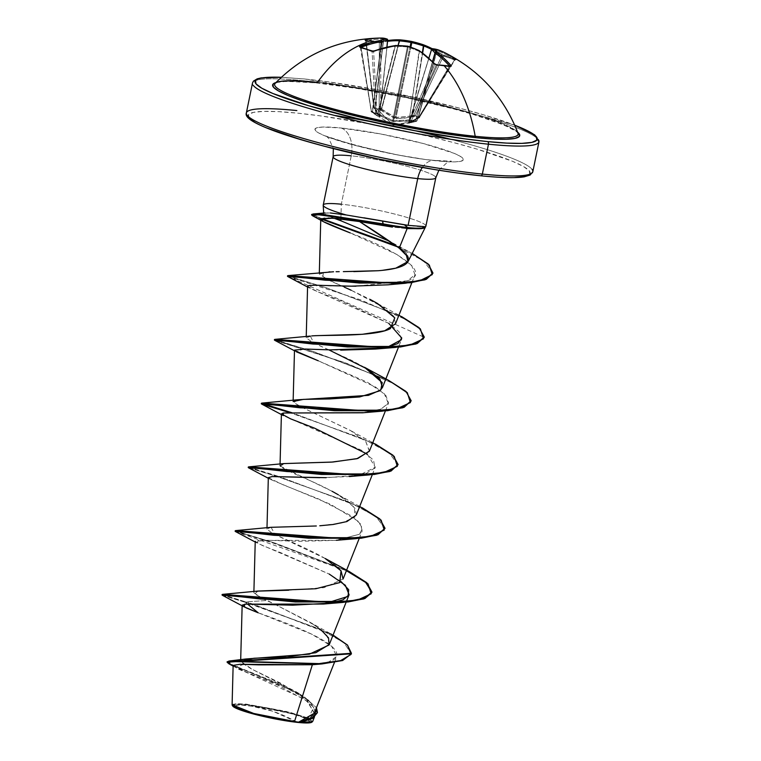 <?xml version="1.0" encoding="UTF-8"?>
<svg xmlns="http://www.w3.org/2000/svg" width="761" height="761" viewBox="0 0 761 761"><rect width="100%" height="100%" fill="white"/><g stroke="black" fill="none" stroke-linecap="round" stroke-linejoin="round"><path stroke-width="0.57" stroke-dasharray="3.81 2.85" d="M380.196 38.05L373.86 38.411L365.328 40.381A146.217 106.616 -104.5 0 1 371.939 40.79A146.217 106.616 -104.5 0 1 378.569 41.731A146.217 106.616 75.5 0 0 371.939 40.79A1.094 0.723 95.8 0 1 372.728 41.684A145.113 105.817 -104.5 0 1 379.32 42.606A1.094 0.713 -79.8 0 0 378.569 41.731L387.682 40.552A146.217 97.684 -77.6 0 0 381.642 41.684A1.094 0.78 77.1 0 0 380.842 42.578L380.69 108.186L381.432 108.966L398.041 45.546L381.432 108.966L395.168 117.498L410.065 46.897L395.168 117.498L409.979 116.224M412.31 115.843L412.728 115.605A1.094 0.666 -109.6 0 0 413.48 116.766L412.7 116.966L412.31 115.843L412.7 116.966L396.177 118.735L395.986 117.67L396.177 118.735L394.502 118.383L395.168 117.498L394.502 118.383L380.814 110.193L381.68 109.346L380.814 110.193L380.224 109.717A1.094 0.742 136.5 0 0 381.432 108.966A1.094 0.742 -43.5 0 1 380.224 109.717L379.482 108.928A1.094 0.742 136.5 0 0 380.69 108.186L379.482 108.928L379.168 108.195A1.094 0.732 -88.3 0 0 379.482 108.928L374.383 108.414A1.094 0.713 99.8 0 1 374.136 107.682L374.031 107.51A1.094 0.704 134.4 0 0 374.383 108.414L375.192 109.204A1.094 0.704 -45.6 0 1 374.831 108.29L383.706 39.258A144.828 45.65 94.1 0 1 387.672 40.105L379.482 115.91L374.831 108.29A1.094 0.704 134.4 0 0 375.192 109.204L374.383 108.414L376.942 108.766L393.104 125.213L413.461 121.265L393.104 125.213L376.942 108.766L379.482 108.928L395.311 118.649L404.462 118.155L414.583 116.376L418.911 117.86L408.276 123.092L416.048 121.456L416.562 120.999L410.95 120.932L411.492 120.485L410.122 119.867L410.95 120.932L409.313 121.218L393.009 121.541L384.657 118.145L375.468 112.837L375.858 113.484L371.53 112.01A1.094 0.694 122.1 0 1 371.454 111.962L371.33 110.897L371.53 112.01L380.034 117.099L375.563 109.66A1.094 0.932 -28.3 0 1 375.002 108.671L383.706 39.258L375.002 108.671L373.775 107.634L366.06 41.075A145.113 94.06 89.3 0 1 383.506 39.172L374.831 108.29L374.031 107.51L366.06 41.075L374.136 107.682L380.69 108.186L379.168 108.195L379.32 42.606A145.113 105.817 75.5 0 0 372.728 41.684A145.113 105.817 75.5 0 0 366.174 41.275L374.136 107.682L379.168 108.195L379.32 42.606L380.842 42.578A145.113 96.951 102.4 0 1 387.596 41.341A145.113 96.951 -77.6 0 0 380.842 42.578L380.69 108.186L381.68 109.346L398.384 45.555L381.68 109.346L395.168 117.498L395.986 117.67L410.854 47.182L395.986 117.67L412.31 115.843L422.317 52.794L412.31 115.843L422.65 53.042L412.728 115.605L413.822 115.215L441.989 55.553A1.094 0.694 -55.5 0 0 441.741 54.431A146.217 109.527 101.5 0 0 432.219 48.723L444.519 55.724A146.217 95.629 125.8 0 1 450.265 57.417A146.217 95.629 125.8 0 1 455.763 59.577A146.217 95.629 -54.2 0 0 450.265 57.417A1.094 0.818 108.9 0 0 449.076 57.884A145.113 94.906 125.8 0 1 454.536 60.024A1.094 0.818 -66 0 1 455.763 59.577L444.348 52.49M375.002 108.671A1.094 0.932 151.7 0 0 375.563 109.66L379.815 117.08L371.53 112.01L392.172 121.303L410.95 120.932L416.048 121.456A1.094 0.704 -87.7 0 0 416.543 120.989L411.511 120.485L436.167 65.246A145.113 93.137 -41.6 0 1 449.313 66.578L416.543 120.989L449.561 66.102A145.113 96.951 -77.6 0 0 449.494 66.026A145.113 96.951 102.4 0 1 449.561 66.102L416.543 120.989L411.511 120.485A1.094 0.485 24.1 0 0 411.511 120.485L436.167 65.246L434.778 64.609L410.122 119.867L409.18 120.057L419.397 51.463A145.113 94.06 89.3 0 1 434.778 64.609L410.122 119.867A1.094 0.485 24.1 0 0 411.492 120.485A1.094 0.485 -155.9 0 1 411.492 120.485A1.094 0.713 98.8 0 1 410.95 120.932A1.094 0.828 -101.4 0 1 410.122 119.867L393.551 120.723L408.229 47.144A144.828 127.591 78.1 0 1 419.073 51.367L409.18 120.057L393.551 120.723L380.215 114.825M378.179 113.75L377.884 113.418A1.094 0.751 122.8 0 1 376.762 114.064A1.094 0.751 -57.2 0 0 377.884 113.418L395.273 46.316A144.828 133.936 -47.8 0 1 407.411 46.973L392.733 120.552L378.179 113.75L377.418 114.454L378.179 113.75L395.273 46.316L378.179 113.75L376.99 112.837A1.094 0.751 122.8 0 1 375.858 113.484A1.094 0.751 -57.2 0 0 376.99 112.837L375.487 112.847A1.094 0.809 105.5 0 0 375.858 113.484A1.094 0.837 -75.2 0 1 375.468 112.837L376.99 112.837L373.622 51.634A145.113 105.817 -63.9 0 1 394.911 46.269L377.884 113.418L376.99 112.837L373.622 51.634L372.11 51.653L375.468 112.837L371.178 111.372A1.094 0.818 112.3 0 0 371.53 112.01A1.094 0.79 -67.3 0 1 371.197 111.372L361.075 47.334A145.113 108.709 -78.5 0 1 361.152 47.306A145.113 108.709 101.5 0 0 361.075 47.334L371.33 110.897L360.952 47.829A145.113 82.236 68.5 0 1 372.11 51.653L375.468 112.837L370.959 111.163M365.984 42.664A146.217 96.599 95.8 0 1 371.939 40.79A146.217 96.599 -84.2 0 0 317.556 82.302A124.271 14.183 11.6 0 0 275.244 83.291M516.405 131.158A124.271 14.183 11.6 0 0 437.984 104.114A124.271 14.183 11.6 0 0 317.556 82.302A124.271 14.183 11.6 0 1 445.661 106.036A124.271 14.183 11.6 0 1 518.079 133.451M316.167 82.901A126.136 14.392 -168.4 0 1 517.604 132.157L504.172 125.032L472.962 114.34L452.586 108.652L406.212 97.693L358.307 88.647L316.167 82.901L286.203 81.332L275.948 82.549A126.136 14.392 -168.4 0 1 316.167 82.901M302.992 80.676A146.217 16.685 11.6 0 0 253.27 85.394A146.217 16.685 -168.4 0 1 302.992 80.676A146.217 16.685 -168.4 0 1 448.914 107.396A146.217 16.685 -168.4 0 1 538.189 139.482A146.217 16.685 11.6 0 0 448.914 107.396A146.217 16.685 11.6 0 0 302.992 80.676M296.343 721.847L272.819 711.231L248.305 705.399C232.742 704.229 231.325 706.018 244.043 710.755C254.298 714.579 282.997 720.743 296.343 721.847A37.869 4.319 11.6 0 0 290.036 713.333A37.869 4.319 11.6 0 0 255.791 706.332A37.869 4.319 11.6 0 0 248.305 705.399A292.433 193.189 95.8 0 1 272.819 711.231A292.433 193.189 95.8 0 1 296.343 721.847L269.308 717.414L255.382 714.122L244.043 710.755L237.004 707.825L235.339 705.78L239.306 704.924L260.956 707.121L289.266 713.133L300.605 716.501L307.644 719.43L309.308 721.476L305.342 722.322L296.343 721.847M232.095 704.838L232.419 704.353M232.657 704.21L246.336 704.144L246.574 704.81A40.599 4.633 11.6 0 0 232.685 705.989M416.058 228.823L425.047 226.692C421.508 226.959 415.867 226.502 408.124 225.342M529.808 174.298L529.342 170.911L523.492 166.516L512.476 161.265L476.833 149.061L453.575 142.573L427.844 136.152L372.966 124.509L320.552 115.9L297.808 113.17A144.019 16.438 11.6 0 0 248.086 116.328M425.884 226.15A52.404 5.983 11.6 0 0 396.709 214.583A52.404 5.983 11.6 0 0 341.318 204.214L351.249 155.834A23.391 15.458 -84.2 0 0 341.08 127.991A75.796 8.647 11.6 0 0 332.547 138.702A75.796 8.647 11.6 0 0 437.233 160.913A75.796 8.647 11.6 0 0 445.765 150.202A75.796 8.647 11.6 0 0 341.08 127.991A23.391 15.458 95.8 0 1 351.249 155.834A52.404 5.983 -168.4 0 1 403.549 165.413A52.404 5.983 -168.4 0 1 435.539 176.913A52.404 5.983 -168.4 0 0 403.549 165.413A52.404 5.983 -168.4 0 0 351.249 155.834L341.318 204.214A52.404 5.983 -168.4 0 1 397.527 214.792A52.404 5.983 -168.4 0 1 425.808 226.35M422.326 167.487A23.391 15.458 95.8 0 1 434.74 160.39A23.391 15.458 -84.2 0 0 422.326 167.487M406.517 228.595L381.584 225.304M409.047 258.711L406.802 253.461L399.944 247.458M424.942 227.178C420.757 228.795 414.821 229.28 407.125 228.633L392.381 227.073M340.89 218.921L341.318 204.214A52.404 5.983 11.6 0 0 323.701 206.145M346.322 214.983L363.787 217.779M532.063 169.361A146.217 16.685 11.6 0 0 450.731 139.301A146.217 16.685 -168.4 0 1 532.063 169.361M314.207 713.342L306.607 699.15L280.476 683.064L252.519 669.49L240.657 661.28M285.327 656.857L288.952 656.61M329.342 644.434L326.935 635.502L314.569 625.076L275.891 604.833L310.754 622.669L330.645 633.789L252.795 604.034L333.052 635.093M257.989 591.059L254.564 593.989L275.872 604.824L264.324 599.411M262.849 598.717L253.87 592.771L257.351 591.135M288.704 590.222L324.024 587.644L343.078 579.026M341.042 570.769C331.225 557.347 285.308 539.91 271.639 532.833L266.949 529.038L270.821 527.354L316.329 525.984M356.281 515.007L355.377 508.814L347.349 500.728C328.857 487.535 302.44 477.632 292.937 473.028C283.549 468.567 279.401 466.303 280.486 466.236L332.1 491.292M280.067 464.067L280.038 465.285L284.005 463.582M369.37 451.254L365.813 441.665L350.345 430.422L298.207 405.556L293.118 401.532L293.156 400.315M328.838 349.851L312.352 342.345L306.207 337.789L311.649 335.924L310.336 336.067L313.874 343.097L351.182 360.153L364.433 367.259M312.647 335.839L314.987 335.696M395.539 323.767L393.865 316.405L384.286 307.805L351.182 290.236L328.333 280.01L319.297 274.036L328.961 271.905M330.084 271.858L333.584 271.763M336.086 271.715L339.206 271.677M343.344 271.629L354.636 271.61M378.398 270.716L382.127 270.383M359.563 221.575L337.894 218.597M328.162 218.017L324.586 218.169M388.072 284.814L407.392 280.771C434.56 272.409 390.298 247.915 350.222 232.914L396.833 254.459L411.73 265.513L414.973 274.835L407.392 280.771L355.939 286.203M344.4 286.088L335.934 285.898M335.62 285.889L331.33 285.727M328.001 285.603L322.902 285.423M322.388 285.404L313.009 285.27M307.587 286.383L317.461 291.644L340.995 300.795L388.814 323.387L399.097 331.825L401.447 339.72L398.479 347.168M387.225 347.301L384.086 347.92M294.497 350.127L294.716 350.612M362.55 412.804L380.995 409.104L388.529 402.997L385.77 395.273L375.392 386.921L318.241 360.771L367.382 382.231L384.305 393.741L388.348 403.473L380.51 409.285L363.701 412.69M367.249 454.089L375.268 467.216L359.23 475.178L326.184 477.68M268.329 477.632L283.168 484.843L318.298 498.826L351.639 516.025L360.638 524.101L362.179 530.969L359.335 534.289L335.801 540.358L299.606 541.337L267.796 540.32L255.239 541.366L262.05 545.352L280.514 552.6L329.171 574.032L257.218 543.107L257.96 540.405L336.372 540.3L359.335 534.289L362.521 528.486L358.098 521.199L330.616 504.362L270.288 479.354L268.329 477.689M258.15 612.776L311.534 634.094L331.606 646.213L336.857 656.334L329.104 661.756L312.371 664.733C336.333 662.622 342.754 656.458 331.644 646.251C318.583 634.703 279.61 620.32 258.15 612.776M233.142 665.399L246.764 672.334L278.117 685.366L306.864 701.024L315.425 714.512L300.69 722.294L315.729 713.428L313.18 706.741L303.972 698.998L242.027 670.384M312.476 721.742L307.054 717.699L290.141 712.401L246.336 704.144L235.853 703.649L232.095 704.876M298.569 722.199L305.817 719.954M307.967 719.002L313.703 707.302L295.858 691.597L251.311 668.881L240.923 662.194L246.012 658.969M320.99 629.708L310.754 622.669M222.145 594.484L245.641 601.856L266.759 600.524L245.641 601.856L252.766 604.025L245.641 601.856L245.527 602.389L319.905 629.119L343.962 642.655L351.316 653.823M227.263 661.984L233.208 665.19L300.215 694.213L316.452 707.682L303.696 696.325L280.086 684.063L233.208 665.19L227.197 661.69M228.937 663.811L281.656 685.357L308.538 700.234L317.318 713.009M243.824 664.315L235.349 667.302L238.868 669.014M317.366 712.743L308.167 699.958L281.228 685.157L228.918 663.801M351.316 653.813L343.943 642.645L319.886 629.109L250.864 604.006L245.527 602.389L247.496 604.015L245.527 602.389L222.041 595.016M340.842 220.757L327.534 215.715L323.825 213.251L330.512 212.966M333.423 157.527A52.404 5.983 -168.4 0 1 351.249 155.834M248.971 117.993L248.505 114.607L253.442 112.371L263.601 111.372L278.583 111.639L297.808 113.17A144.019 16.438 11.6 0 1 496.724 155.377A144.019 16.438 11.6 0 1 480.505 175.734L499.739 177.265L514.712 177.532M254.821 122.388L265.836 127.639M301.48 139.843L324.738 146.331M432.391 169.17L457.77 173.004M341.08 127.991L380.633 133.955L423.059 143.468L454.06 153.303L459.853 156.062L462.935 158.383L463.183 160.162L460.586 161.332L455.24 161.865L447.354 161.722L425.266 159.477L397.68 154.949L355.254 145.446L324.253 135.601L318.459 132.842L315.377 130.531L315.13 128.742L317.737 127.572L323.083 127.039L341.08 127.991M330.388 212.966L325.08 212.928L324.861 214.469L334.06 218.255M390.174 241.551L406.108 252.662L408.581 260.604M323.415 272.324L322.826 277.213L344.419 287.201M351.182 290.236L370.046 299.358M297.256 399.81L293.822 402.74L305.684 409.133L351.344 431.002L365.86 441.713L369.466 451.026M284.157 463.563L280.486 466.236M359.687 506.436L338.265 494.755L354.369 507.34L354.959 517.052L341.451 523.035L319.782 525.775M271.078 527.306L275.101 534.574L325.175 558.498M222.364 595.292L245.527 602.389L245.641 601.856L226.864 596.282L222.554 594.36M349.204 571.521L272.419 542.289L243.434 533.594L235.644 530.607M362.293 507.777L279.03 476.538L362.236 507.749M248.324 466.988L279.002 476.538L254.83 469.337L248.723 466.864M375.382 444.034L292.1 412.795L375.335 444.005M388.452 380.281L311.687 351.049L282.702 342.355L274.902 339.368M401.551 316.538L324.785 287.306L295.791 278.602L287.981 275.615M412.205 253.394L395.72 245.47L412.205 253.394M311.715 214.383L321.713 218.626L311.858 214.697M235.453 531.539L346.398 570.693L273.893 543.306L235.13 531.264M384.895 528.79L376.353 516.767L349.546 502.317L277.071 476.51L248.21 467.52M397.984 465.047L389.442 453.023L362.636 438.564L290.141 412.757L362.188 438.374L389.071 452.757L398.032 464.781M411.064 401.294L407.068 393.066L392.904 383.24L344.4 362.493L274.379 340.024M287.791 276.557L360.495 299.824L406.678 319.877L420.158 329.323L424.2 337.285L287.468 276.272M432.857 273.218L423.867 261.109L397.575 246.878L423.867 261.109L432.857 273.218M312.486 215.715L321.018 218.968L312.505 215.724M287.572 275.748L327.905 288.276L401.504 316.509M274.493 339.492L314.826 352.029L388.405 380.253M235.235 530.731L275.568 543.268L349.147 571.492M341.071 581.585L329.171 574.032M319.791 477.689L349.461 476.557L366.07 473.494L374.869 468.025L373.575 460.158L361.903 450.417L283.387 415.611M294.478 350.764L296.476 351.867L303.201 349.014L340.747 350.136M384.134 347.92L387.273 347.301M388.814 323.387L309.556 288.115L307.634 286.193M274.702 340.3L347.397 363.568L393.58 383.62L407.068 393.066L411.111 401.028M248.533 467.796L277.042 476.51L349.099 502.117L375.982 516.5L384.942 528.524M312.105 721.675A40.599 4.633 11.6 0 0 289.028 712.715A40.599 4.633 11.6 0 0 246.574 704.81L236.928 704.296L232.552 705.704M246.336 704.144L285.423 711.212L307.13 717.728L312.305 721.885L311.725 722.256M311.953 722.056L310.193 719.839L302.65 716.7L290.483 713.095L260.138 706.655L246.574 704.81M304.819 79.02A144.019 16.438 -168.4 0 1 514.75 125.223L483.844 114.911L460.586 108.423L407.639 95.905L379.977 90.359L327.563 81.75L304.819 79.02L281.304 77.299M390.983 40.152L400.162 39.857A1.094 0.809 -87.9 0 1 400.229 39.867M395.187 45.631A1.094 0.675 -98.1 0 0 394.911 46.269A145.113 105.817 116.1 0 0 373.622 51.634A1.094 0.599 70.1 0 1 373.727 51.111A1.094 0.599 -109.9 0 0 373.622 51.634L372.11 51.653A1.094 0.79 113.1 0 0 371.71 50.977A1.094 0.79 -66.9 0 1 372.11 51.653A145.113 82.236 -111.5 0 0 360.952 47.829A1.094 0.837 104.4 0 0 360.391 47.106A1.094 0.837 -75.6 0 1 360.952 47.829L371.33 110.897L372.5 111.8L380.842 48.675L372.5 111.8L379.482 115.91L375.62 109.812M360.334 47.087L371.454 111.972A1.094 0.694 122.1 0 1 371.33 110.897L372.281 111.496A1.094 0.694 -57.9 0 0 372.481 112.609A1.094 0.694 122.1 0 1 372.281 111.496L380.576 48.752L372.5 111.8A1.094 0.961 -53.2 0 0 372.957 112.923A1.094 0.961 126.8 0 1 372.5 111.8L379.416 115.986A1.094 0.98 -70.7 0 0 379.815 117.08A1.094 0.98 109.3 0 1 379.416 115.986L386.921 47.096M431.506 49.455L409.304 122.236L431.62 49.427A144.828 60.985 -69.8 0 1 436.919 50.549L417.989 117.793L409.237 122.321L428.89 58.178L409.237 122.321L415.487 120.923L432.514 61.584L415.487 120.923L432.686 61.765L415.772 120.723L416.781 120.542L449.313 66.578A1.094 0.751 99.9 0 1 450.046 66.121A1.094 0.751 -80.1 0 0 449.313 66.578A145.113 93.137 138.4 0 0 436.167 65.246A1.094 0.694 91.9 0 1 436.453 64.875A1.094 0.694 -88.1 0 0 436.167 65.246L434.778 64.609A1.094 0.685 136.4 0 0 434.864 64.152A1.094 0.685 -43.6 0 1 434.778 64.609A145.113 94.06 -90.7 0 0 419.397 51.463A1.094 0.761 124.1 0 0 419.397 50.844M419.482 117.146L418.331 117.517L437.175 50.559A145.113 105.817 -63.9 0 1 454.545 59.843L419.482 117.146L417.989 117.793L436.919 50.549L418.331 117.517A1.094 0.618 72.2 0 1 417.751 118.231L418.911 117.86L414.583 116.376L413.48 116.766A1.094 0.666 70.4 0 1 412.728 115.605L413.822 115.215L441.989 55.553A145.113 108.709 101.5 0 0 431.535 49.37A145.113 108.709 -78.5 0 1 441.989 55.553L443.368 56.2L415.211 115.843L419.482 117.308L454.536 60.024A145.113 94.906 -54.2 0 0 449.076 57.884A145.113 94.906 -54.2 0 0 443.368 56.2L415.211 115.843L413.822 115.215A1.094 0.666 -109.6 0 0 414.583 116.376L413.822 115.215L415.211 115.843L414.583 116.376A1.094 0.818 113.5 0 0 415.211 115.843L419.482 117.308L454.545 59.843L419.482 117.308A1.094 0.799 -75.6 0 1 418.911 117.86L419.749 117.384L418.911 117.86A1.094 0.618 -107.9 0 0 419.482 117.146L418.911 117.86M376.334 115.292L393.104 125.213L409.694 123.082L408.533 122.968L417.751 118.231A1.094 0.618 -107.8 0 0 418.331 117.517L417.989 117.793A1.094 0.885 59.3 0 1 417.161 118.488A1.094 0.885 -120.7 0 0 417.989 117.793L409.237 122.321A1.094 1.027 -87.6 0 1 408.4 123.139A1.094 1.027 92.4 0 0 409.237 122.321L409.304 122.236A1.094 0.942 71.1 0 1 408.533 122.968A1.094 0.942 -108.9 0 0 409.304 122.236L409.237 122.321M455.782 59.244A1.094 0.742 -54.6 0 0 454.545 59.843L454.545 59.843A1.094 0.742 125.4 0 1 455.782 59.244L455.763 59.577A1.094 0.818 114 0 0 454.536 60.024L454.545 59.843A145.113 105.817 116.1 0 0 437.175 50.559A1.094 0.751 110.8 0 1 438.241 49.865A1.094 0.751 -69.2 0 0 437.175 50.559L436.919 50.549A1.094 0.999 107.9 0 1 438.193 49.846L438.241 49.865M382.716 38.088A1.094 0.837 -88 0 1 383.506 39.172A145.113 94.06 -90.7 0 0 366.06 41.075L366.174 41.275A145.113 105.817 -104.5 0 1 372.728 41.684A1.094 0.723 -84.2 0 0 371.939 40.79A146.217 106.616 75.5 0 0 365.328 40.381A1.094 0.732 91.2 0 1 366.174 41.275A1.094 0.732 -88.8 0 0 365.328 40.381L365.109 40A1.094 0.828 -104.3 0 1 366.06 41.075L366.06 41.075A1.094 0.828 75.7 0 0 365.109 40M392.733 120.552L407.411 46.973L408.229 47.144L393.551 120.723L392.172 121.303L392.733 120.552M379.948 116.899A1.094 0.989 -40.2 0 1 379.482 115.91A1.094 0.989 139.8 0 0 379.948 116.899M374.383 108.414L373.775 107.634L365.803 41.199L365.118 40.343L378.788 41.722A1.094 0.713 100.2 0 1 379.32 42.606L380.842 42.578A1.094 0.78 -102.9 0 1 381.642 41.684L378.569 41.731A1.094 0.713 100.2 0 1 378.797 41.722L387.691 40.514M371.197 111.372A1.094 0.79 112.7 0 0 371.53 112.01M393.846 121.665A1.094 0.504 -85.5 0 1 393.551 120.723A1.094 0.504 94.5 0 0 393.846 121.665M409.313 121.218A1.094 0.514 -95 0 1 408.809 120.248A1.094 0.514 85 0 0 409.313 121.218M410.008 121.123A1.094 0.828 -101.4 0 1 409.18 120.057A1.094 0.828 78.6 0 0 410.008 121.123M419.482 117.308L454.802 60.09L455.887 59.596L450.103 57.322A1.094 0.818 -71.1 0 1 450.265 57.417A146.217 95.629 -54.2 0 0 444.519 55.724L441.741 54.431A1.094 0.694 124.5 0 1 441.989 55.553L443.368 56.2A1.094 0.799 -76.1 0 1 444.519 55.724A1.094 0.799 103.9 0 0 443.368 56.2A145.113 94.906 125.8 0 1 449.076 57.884A1.094 0.818 -71.1 0 1 450.093 57.322L441.903 54.497L432.248 48.723M410.95 120.932A1.094 0.742 -80.6 0 0 411.511 120.485A1.094 0.742 99.4 0 1 410.95 120.932M416.048 121.456A1.094 0.79 79.6 0 0 416.781 120.542L416.562 120.999A1.094 0.732 92.8 0 1 416.048 121.456L415.04 121.636A1.094 0.79 79.7 0 0 415.772 120.723L416.781 120.542A1.094 0.79 -100.4 0 1 416.048 121.456M414.555 121.75L409.703 123.082L414.85 121.703A1.094 1.008 -109.2 0 1 414.555 121.75A1.094 1.008 70.8 0 0 415.487 120.923A1.094 1.008 -109.2 0 1 414.859 121.703L415.173 121.627A1.094 0.79 -100.3 0 1 415.04 121.636L414.555 121.75M415.487 120.923L415.772 120.723A1.094 0.79 -100.3 0 1 415.183 121.627L416.923 120.932L450.189 66.14M387.672 40.105A144.828 45.65 -85.9 0 0 383.706 39.258L382.678 38.088L383.706 39.258A1.094 1.037 94.1 0 0 382.821 38.098M438.089 49.817A1.094 0.999 -72.1 0 0 436.919 50.549A144.828 60.985 110.2 0 0 431.62 49.427A1.094 0.989 96.1 0 1 432.648 48.685M449.561 66.102A1.094 0.732 -41.1 0 1 449.599 66.045A1.094 0.732 138.9 0 0 449.561 66.102L449.313 66.578L449.561 66.102M360.952 47.829L361.075 47.334L360.952 47.829M419.197 50.578A1.094 0.761 -55.9 0 1 419.397 51.463L419.064 50.511M407.725 46.193L407.411 46.973A144.828 133.936 132.2 0 0 395.273 46.316L395.596 45.498M394.911 46.269L395.691 45.555M419.007 50.473L419.073 51.367A144.828 127.591 -101.9 0 0 408.229 47.144L408.077 46.212L408.229 47.144L407.411 46.973L407.82 46.164M518.003 133.232C523.026 132.918 489.428 116.509 437.756 104.904C392.971 94.155 352.514 86.84 316.376 82.949C288.581 80.932 274.845 81.075 275.149 83.377M514.721 125.165L416.219 97.741L304.6 78.973L281.342 77.261M438.869 170.236L446.755 162.854L451.406 161.151L434.921 160.409C400.191 158.278 321.865 137.066 325.366 135.277L328.866 138.55L333.318 148.566M334.421 662.479L336.857 656.334M240.647 661.347L240.695 659.692M253.87 592.771L253.898 591.563M359.221 538.417L362.179 530.969M266.949 529.038L266.987 527.811M372.31 474.664L375.268 467.216M385.399 410.921L388.348 403.473M306.207 337.789L306.236 336.571M411.891 282.607L414.973 274.835M319.297 274.036L319.325 272.819M315.425 714.512L314.36 717.195M295.858 691.597L300.215 694.213M235.349 667.302L233.123 666.084M392.828 243.016L410.008 252.243M377.884 303.725L398.945 315.187M351.344 431.002L372.776 442.683M257.218 543.107L255.22 542.003M270.288 479.354L268.31 478.26M309.556 288.115L307.568 287.021M290.74 713.523L255.439 706.275M386.978 47.077L379.682 116.69L373.775 107.624M428.843 58.131L408.667 122.949L419.749 117.394M377.171 115.815L371.454 111.972"/><path stroke-width="1.14" d="M275.244 83.291A124.271 14.183 11.6 0 0 339.663 110.621A124.271 14.183 11.6 0 0 475.197 136.286A146.217 96.599 -84.2 0 0 443.882 65.427A146.217 93.841 138.4 0 0 437.147 64.98L434.341 63.715L426.797 56.542L418.845 50.473A145.922 128.552 -101.9 0 0 407.925 46.221A145.922 134.954 132.2 0 0 395.691 45.555L384.99 47.667L374.25 50.958L371.197 50.987L359.468 46.706L370.455 42.692L380.795 40.457A145.922 64.352 -80.8 0 1 386.683 38.944A145.922 46.002 -85.9 0 0 382.678 38.088L380.196 38.05A146.217 94.773 89.3 0 1 382.678 38.088A1.094 0.837 -88 0 1 382.716 38.088L382.745 38.088A1.094 1.037 94.1 0 0 382.678 38.088A145.922 46.002 94.1 0 1 386.683 38.944A1.094 1.037 -70.2 0 1 387.672 40.105L386.683 38.944L387.606 40.19A144.828 63.867 99.2 0 0 381.765 41.693L380.842 48.675L381.508 41.684A145.113 108.709 101.5 0 0 361.152 47.306A145.113 108.709 -78.5 0 1 381.508 41.684L380.576 48.752L381.765 41.693A144.828 63.867 -80.8 0 1 387.606 40.19L386.864 47.106L387.606 40.19A1.094 0.97 -99.3 0 0 386.683 38.944A145.922 64.352 99.2 0 0 380.795 40.457A1.094 0.961 70.7 0 1 381.765 41.693L380.795 40.457L381.508 41.684A1.094 0.704 -98.8 0 0 380.795 40.457A146.217 109.527 101.5 0 0 360.21 46.155A1.094 0.656 68.2 0 1 361.066 47.277A1.094 0.656 -111.8 0 0 360.21 46.155L359.953 47.134A1.094 0.837 -75.6 0 1 360.391 47.106A1.094 0.837 104.4 0 0 359.953 47.134A146.217 82.854 68.5 0 1 371.197 50.987A1.094 0.79 -66.9 0 1 371.71 50.977A1.094 0.79 113.1 0 0 371.197 50.987L374.25 50.958A1.094 0.599 -109.9 0 0 373.917 50.93A1.094 0.599 -109.9 0 0 373.727 51.111L373.727 51.111M365.984 42.664A146.217 96.599 95.8 0 0 317.556 82.302A124.271 14.183 11.6 0 0 274.711 85.251A124.271 14.183 11.6 0 0 347.52 112.657A124.271 14.183 11.6 0 0 475.197 136.286A2.197 1.446 -84.2 0 0 476.177 137.703A126.136 14.392 -168.4 0 1 331.52 109.727A126.136 14.392 -168.4 0 1 275.948 82.549L272.98 84.167L273.389 87.125L278.516 90.978L288.162 95.572L301.965 100.737L339.748 111.953L386.122 122.911L434.036 131.957L476.177 137.703L493.014 139.035L506.132 139.273L515.026 138.397L519.354 136.438L518.945 133.479L517.604 132.157A126.136 14.392 -168.4 0 1 476.177 137.703A2.197 1.446 95.8 0 1 475.197 136.286A124.271 14.183 11.6 0 0 516.405 131.158M487.516 141.584A144.019 16.438 -168.4 0 1 300.671 103.315A144.019 16.438 -168.4 0 1 281.294 77.299L270.612 77.222L260.452 78.221L255.515 80.457L255.981 83.843L261.832 88.238L272.847 93.489L308.49 105.693L357.48 118.602L412.367 130.245L464.781 138.854L487.516 141.584A2.197 1.446 95.8 0 1 488.467 144.19A2.197 1.446 -84.2 0 0 487.516 141.584A144.019 16.438 -168.4 0 0 514.75 125.223L530.503 132.366L536.353 136.761L536.819 140.148L531.882 142.383L521.723 143.382L506.75 143.116L487.516 141.584M253.27 85.394A146.217 16.685 11.6 0 0 342.545 117.479A146.217 16.685 11.6 0 0 488.467 144.19A146.217 16.685 -168.4 0 1 342.545 117.479A146.217 16.685 -168.4 0 1 253.27 85.394M232.685 705.989A40.599 4.633 11.6 0 0 257.132 714.921A40.599 4.633 11.6 0 0 298.074 722.446L253.965 713.561L232.095 704.838M425.038 226.74A50.121 5.717 -168.4 0 1 407.725 227.549L407.62 228.081A50.121 5.717 11.6 0 0 424.923 227.273L425.038 226.74M363.787 217.779L408.124 225.342L404.395 224.799L407.725 227.549A50.121 5.717 11.6 0 0 425.047 226.692L408.124 225.342L417.722 178.597A23.391 15.458 95.8 0 1 422.326 167.487A23.391 15.458 -84.2 0 0 417.722 178.597A52.404 5.983 -168.4 0 1 365.423 169.028A52.404 5.983 -168.4 0 1 333.423 157.527A52.404 5.983 -168.4 0 1 351.249 155.834M248.086 116.328A144.019 16.438 11.6 0 0 331.568 148.1A144.019 16.438 11.6 0 0 480.505 175.734A2.197 1.446 -84.2 0 0 480.743 175.781A2.197 1.446 -84.2 0 0 482.341 174.079A146.217 16.685 -168.4 0 1 336.41 147.358A146.217 16.685 -168.4 0 1 247.135 115.272A146.217 16.685 -168.4 0 1 296.857 110.564A146.217 16.685 11.6 0 0 247.135 115.272A146.217 16.685 11.6 0 0 336.41 147.358A146.217 16.685 11.6 0 0 482.341 174.079L488.467 144.19L482.341 174.079A146.217 16.685 11.6 0 0 532.063 169.361A146.217 16.685 -168.4 0 1 482.341 174.079A2.197 1.446 95.8 0 1 480.743 175.781A2.197 1.446 95.8 0 1 480.505 175.734L457.77 173.004M333.423 157.527A52.404 5.983 -168.4 0 0 365.423 169.028A52.404 5.983 -168.4 0 0 417.722 178.597A52.404 5.983 -168.4 0 0 435.539 176.913A52.404 5.983 -168.4 0 1 417.722 178.597L408.124 225.342M399.23 248.181L406.441 255.43L407.972 261.575C408.952 258.017 406.032 253.556 399.23 248.181L407.125 228.633L399.23 248.181C389.204 240.809 375.982 231.943 359.563 221.575L381.584 225.304L359.563 221.575L398.574 247.648M419.692 228.7L406.517 228.595M323.701 206.145A52.404 5.983 11.6 0 0 346.322 214.983A52.404 5.983 -168.4 0 1 323.216 205.28A52.404 5.983 -168.4 0 1 341.318 204.214M450.731 139.301A146.217 16.685 11.6 0 0 334.593 115.453A146.217 16.685 -168.4 0 1 450.731 139.301M538.189 139.482A146.217 16.685 -168.4 0 1 488.467 144.19A146.217 16.685 11.6 0 0 538.189 139.482M233.123 666.084L228.918 663.801L230.412 661.48L321.979 663.934L312.371 664.733L259.016 664.876L239.991 664.267L233.142 665.399L232.095 704.876L237.727 708.462L253.175 713.352L294.536 721.495L312.371 664.733L294.536 721.495L298.55 722.199L314.207 713.342L334.421 662.479M240.657 661.28L253.851 658.265L285.327 656.857M288.952 656.61L315.863 652.691L329.342 644.434L349.099 594.722L343.049 599.811L330.341 603.15L292.709 605.185L245.955 604.072L242.16 605.128L246.326 607.953L258.15 612.776L244.119 606.85L244.871 604.148L323.301 604.053L348.062 596.405L348.69 589.727L341.071 581.585M264.324 599.411L262.849 598.717M257.351 591.135L288.704 590.222M343.078 579.026L341.042 570.769L339.72 582.603L315.758 588.757L257.989 591.059L222.554 594.36L330.217 602.408L357.565 600.077L371.159 593.808L368.048 583.896L349.204 571.521L325.175 558.498L341.042 570.769M319.782 525.775L333.061 524.5L346.892 521.561L356.281 515.007L372.31 474.664M280.486 466.236L280.038 465.285M284.005 463.582L331.463 462.117L356.899 458.721L369.37 451.254L385.399 410.921M293.118 401.532L303.411 399.373L329.57 398.954L359.611 396.966L379.682 390.869M379.739 390.821L382.45 387.52L379.91 379.054L367.496 369.133L328.838 349.851M370.046 299.358L377.513 303.506L394.788 317.86L390.383 328.581C375.468 336.885 326.393 334.707 311.649 335.924L312.647 335.839M314.987 335.696L362.322 334.298L384.695 330.778L395.539 323.767L411.891 282.607M328.961 271.905L330.084 271.858M339.206 271.677L336.086 271.715M343.344 271.629L378.398 270.716L353.798 271.62M382.127 270.383L395.739 268.205L407.972 261.575C405.375 266.293 395.511 269.337 378.398 270.716M337.894 218.597L328.162 218.017M324.586 218.169L320.923 219.054C320.21 219.948 319.668 221.09 350.222 232.914L323.159 221.556L320.923 219.054L332.766 218.169L359.563 221.575M320.762 219.339L319.325 272.819M355.939 286.203L344.4 286.088M331.33 285.727L328.001 285.603M313.009 285.27L308.348 285.746C310.279 285.213 315.13 285.109 322.902 285.423L322.388 285.404M307.634 286.193L308.348 285.746L307.587 286.383L306.236 336.571M401.447 339.72L387.225 347.301M384.086 347.92L330.093 349.879L304.885 349.033L294.497 350.127L293.156 400.315M294.716 350.612L318.241 360.771L296.476 351.867M363.701 412.69L283.282 413.004L281.408 413.879L290.569 418.835L314.483 428.139L367.249 454.089M326.184 477.68L272.21 476.576L268.329 477.632L266.987 527.811M329.171 574.032L345.342 585.276L349.099 594.722M311.725 722.256L300.69 722.294L312.476 721.742M317.423 712.477L312.4 718.451L301.204 722.199L298.683 722.189L311.696 718.346L317.423 712.477L316.452 707.682L314.445 716.681L298.074 722.446A40.599 4.633 11.6 0 0 311.934 722.084M305.817 719.954L307.967 719.002M330.645 633.789L347.606 645.195L351.04 654.422L340.643 660.605L319.106 663.611L228.966 661.043L246.012 658.969L309.375 654.165L329.104 644.967L328.562 637.927L320.99 629.708M228.966 661.043L227.263 661.984M351.42 653.29L351.316 653.823L227.092 662.222L227.197 661.69L351.42 653.29L347.435 645.024L333.052 635.093M227.092 662.222L228.937 663.811M312.371 664.733L243.824 664.315M238.868 669.014L242.027 670.384M298.55 722.199L301.204 722.199L312.571 718.355L317.366 712.743M321.979 663.934L342.612 660.519L351.316 653.813M247.496 604.015L258.15 612.776L247.496 604.015M424.238 226.788L425.047 226.692M340.89 218.921L340.842 220.757L390.174 241.551M330.388 212.966L346.322 214.983L330.388 212.966M514.712 177.532L524.871 176.533L529.808 174.298M248.971 117.993L254.821 122.388M265.836 127.639L301.48 139.843M324.738 146.331L377.694 158.849L432.391 169.17M311.858 214.697L313.018 213.974L383.183 223.896L382.555 221.099L346.322 214.983M334.06 218.255L340.842 220.757M408.581 260.604L407.972 261.575M333.584 271.763L287.981 275.615L393.627 283.292L419.596 280.819L432.248 274.616L429.328 265.085L412.205 253.394L428.205 264L432.914 272.952L426.436 278.792L410.493 282.255L359.658 282.502L293.099 275.996L287.572 275.748L287.468 276.272L359.544 283.035L410.388 282.788L426.322 279.316L432.857 273.218L425.057 279.801L405.128 283.282L325.261 280.21L295.886 276.852L287.791 276.557L307.568 287.021M344.419 287.201L351.182 290.236M364.433 367.259L382.203 382.593L380.852 389.86L368.429 395.359L297.256 399.81L261.813 403.111L369.485 411.159L396.823 408.828L410.417 402.559L407.306 392.657L388.452 380.281L364.433 367.259M369.466 451.026L357.794 458.483L332.89 462.032L284.157 463.563L248.723 466.864L356.376 474.912L383.725 472.581L397.328 466.312L394.227 456.41L372.776 442.683M332.1 491.292L338.265 494.755M316.329 525.984L271.078 527.306L235.644 530.607L343.306 538.655L370.655 536.324L384.248 530.056L381.137 520.153L359.687 506.436M388.405 380.253L406.003 391.439L411.178 400.762L404.272 406.755L387.387 410.208L334.621 410.179L261.404 403.244L292.1 412.795L267.91 405.584L261.813 403.111M310.336 336.067L274.902 339.368L382.555 347.416L409.903 345.085L423.506 338.816L420.395 328.914L398.945 315.187M395.72 245.47L321.713 218.626L395.72 245.47M349.147 571.492L366.754 582.688L371.92 592.01L365.004 598.003L348.119 601.447L295.363 601.418L227.777 594.741L222.145 594.484L222.041 595.016L295.249 601.951L348.015 601.98L364.9 598.536L371.815 592.543L365.955 582.622L346.398 570.693L365.584 582.317L371.882 592.068L363.834 598.926L342.859 602.417L260.776 599.05L230.707 595.616L222.364 595.292L244.119 606.85M235.13 531.264L308.338 538.198L361.104 538.236L377.989 534.783L385.009 528.258L378.093 534.251L361.218 537.704L308.443 537.666L240.857 530.997L235.235 530.731L235.13 531.264M248.21 467.52L321.418 474.455L374.174 474.484L391.068 471.04L398.089 464.514L391.173 470.507L374.288 473.96L321.523 473.922L253.946 467.254L248.324 466.988L248.21 467.52M411.111 401.028L402.911 407.744L382.127 411.178L300.034 407.801L269.965 404.376L261.622 404.043L290.141 412.757L261.299 403.768L334.517 410.712L387.282 410.74L404.158 407.287L411.178 400.762M401.504 316.509L419.102 327.696L424.257 337.018L417.351 343.011L400.457 346.464L347.691 346.426L280.115 339.758L274.493 339.492L274.379 340.024L347.577 346.959L400.353 346.997L417.237 343.544L424.2 337.285L415.991 344.001L395.216 347.435L313.132 344.058L283.054 340.633L274.702 340.3L294.478 350.764M397.575 246.878L321.018 218.968L397.575 246.878M312.505 215.724L311.601 214.916L321.779 214.802L383.068 224.428L383.183 223.896L321.893 214.269L311.715 214.383L311.601 214.916M375.335 444.005L392.933 455.192L398.089 464.514M362.236 507.749L379.834 518.935L385.009 528.258M268.329 477.689L272.01 476.576L319.791 477.689M261.622 404.043L283.387 415.611L283.282 413.004L362.55 412.804L382.127 411.178M340.747 350.136L375.63 349.061L384.134 347.92M387.273 347.301L397.889 343.525L401.808 338.093L388.814 323.387M322.902 285.423L351.24 286.174L388.072 284.814L405.128 283.282M424.942 227.178A50.121 5.717 -168.4 0 1 419.416 228.709A50.121 5.717 -168.4 0 1 407.62 228.081A50.121 5.717 -168.4 0 1 383.068 224.428A50.121 5.717 11.6 0 0 407.62 228.081L407.725 227.549A50.121 5.717 -168.4 0 1 383.183 223.896A50.121 5.717 11.6 0 0 407.725 227.549L404.395 224.799L382.555 221.099L383.068 224.428L381.584 225.304L383.068 224.428L318.926 214.621L312.486 215.715L323.159 221.556M398.032 464.781L389.822 471.497L369.028 474.931L286.954 471.554L256.885 468.129L248.533 467.796L268.31 478.26M384.942 528.524L376.743 535.24L355.958 538.674L273.865 535.297L243.796 531.872L235.453 531.539L255.22 542.003M381.584 225.304L392.381 227.073M232.676 705.209L234.455 707.407L241.998 710.546L269.09 717.68L298.074 722.446L307.72 722.95L311.972 722.037M400.02 39.857A146.217 97.684 -77.6 0 0 387.682 40.552L390.983 40.152M400.229 39.867A146.217 97.684 -77.6 0 0 400.115 39.867A1.094 0.809 -87.9 0 0 399.287 40.78A145.113 96.951 -77.6 0 0 387.596 41.341A145.113 96.951 102.4 0 1 399.287 40.78L398.041 45.546L399.611 40.875A144.828 130.464 99.5 0 1 410.997 42.473A144.828 130.464 -80.5 0 0 399.611 40.875L400.181 39.857L411.672 41.475A1.094 0.476 100.8 0 0 410.997 42.473A1.094 0.476 -79.2 0 1 411.672 41.475L411.711 41.484A1.094 0.476 100.8 0 0 411.663 41.475A1.094 0.476 -79.2 0 1 411.691 41.484L423.449 44.804A1.094 0.723 110.8 0 1 423.772 45.974A1.094 0.723 -69.2 0 0 423.42 44.794L423.411 45.926L423.411 44.785A145.922 137.855 105.2 0 0 411.691 41.484L410.065 46.897L410.997 42.473L411.815 42.645L410.854 47.182L411.815 42.645A144.828 136.818 -74.8 0 1 423.411 45.926L422.65 53.042L423.772 45.974A145.113 108.709 -78.5 0 1 431.535 49.37A145.113 108.709 101.5 0 0 423.772 45.974L422.317 52.794L423.411 45.926A144.828 136.818 105.2 0 0 411.815 42.645L411.711 41.484A145.922 131.453 -80.5 0 0 400.229 39.867A145.922 131.453 99.5 0 1 411.691 41.484A145.922 137.855 -74.8 0 1 423.382 44.785L432.781 49.018M434.864 64.152L434.864 64.152A1.094 0.685 136.4 0 0 434.341 63.715L437.147 64.98A1.094 0.694 -88.1 0 0 436.757 64.78A1.094 0.694 91.9 0 1 437.147 64.98A146.217 93.841 -41.6 0 1 443.882 65.427A146.217 93.841 -41.6 0 1 450.388 66.321A1.094 0.751 -80.1 0 0 450.046 66.121A1.094 0.751 99.9 0 1 450.388 66.321L450.883 65.389A1.094 0.732 138.9 0 0 449.599 66.045A1.094 0.732 -41.1 0 1 450.883 65.389A146.217 97.684 -77.6 0 0 436.395 52.252A1.094 0.79 125.1 0 0 435.178 53.07A1.094 0.79 -54.9 0 1 436.395 52.252A1.094 0.999 140.8 0 0 434.978 52.985A1.094 0.999 -39.2 0 1 436.395 52.252A145.922 48.904 -75.4 0 0 432.942 48.761A1.094 1.018 129.3 0 0 431.554 49.513L428.89 58.178L431.554 49.513A144.828 48.533 104.6 0 1 434.978 52.985L432.686 61.765L435.178 53.07A145.113 96.951 102.4 0 1 449.494 66.026A145.113 96.951 -77.6 0 0 435.178 53.07L432.514 61.584L434.978 52.985A144.828 48.533 -75.4 0 0 431.554 49.513A1.094 1.018 -50.7 0 1 432.942 48.761A1.094 0.989 -83.9 0 0 432.648 48.685A1.094 0.989 96.1 0 1 432.942 48.761A145.922 61.451 -69.8 0 1 438.279 49.884A1.094 0.999 -72.1 0 0 438.184 49.846A1.094 0.999 107.9 0 1 438.279 49.884A1.094 0.751 -69.2 0 0 438.241 49.865L438.241 49.865A1.094 0.751 110.8 0 1 438.279 49.884A146.217 106.616 -63.9 0 1 444.348 52.49L438.279 49.884A145.922 61.451 110.2 0 0 432.942 48.761A145.922 48.904 104.6 0 1 436.395 52.252L443.91 58.274L450.883 65.389L451.178 66.159L450.388 66.321A146.217 93.841 138.4 0 0 443.882 65.427A146.217 96.599 95.8 0 1 475.197 136.286A124.271 14.183 11.6 0 0 518.079 133.451M387.663 40.181L386.921 47.096M386.978 47.077L387.606 40.19M431.582 49.427L428.843 58.131M400.115 39.857A1.094 0.809 -87.9 0 1 400.124 39.857L387.691 40.514M432.219 48.723A146.217 109.527 101.5 0 0 423.516 44.832M438.089 49.817A1.094 0.999 -72.1 0 1 438.184 49.846L438.241 49.865A1.094 0.751 -69.2 0 0 438.222 49.865L444.348 52.49A146.217 106.616 -63.9 0 1 455.782 59.244L455.763 59.577M365.109 40A146.217 94.773 89.3 0 1 380.196 38.05L386.683 38.944M432.648 48.685A1.094 0.989 -83.9 0 0 431.782 49.104M449.703 66.492L436.757 64.78A1.094 0.694 -88.1 0 0 436.453 64.875A1.094 0.694 91.9 0 1 436.462 64.875M434.341 63.715A1.094 0.685 -43.6 0 1 434.74 63.867L419.178 50.568A1.094 0.761 124.1 0 0 418.845 50.473A146.217 94.773 89.3 0 1 434.341 63.715M419.397 50.844A1.094 0.761 124.1 0 0 419.187 50.578L418.845 50.473A1.094 0.761 -55.9 0 1 419.197 50.578M360.704 47.648L372.928 51.12C373.946 51.092 369.418 51.215 373.927 50.93A1.094 0.599 70.1 0 1 374.25 50.958A146.217 106.616 -63.9 0 1 395.691 45.555A1.094 0.675 -98.1 0 0 395.187 45.631M419.064 50.511L407.925 46.221A145.922 128.552 78.1 0 1 418.845 50.473L419.007 50.473M394.911 46.269L395.691 45.555A145.922 134.954 -47.8 0 1 407.925 46.221L407.725 46.193M373.927 50.93L395.691 45.555M407.82 46.164L395.596 45.498M275.149 83.377C303.934 54.079 338.949 38.973 380.196 38.05M281.342 77.261L261.147 77.917L257.142 78.868L253.413 81.161L252.5 83.035L246.364 112.913C243.197 120.324 270.754 131.843 329.028 147.472C378.074 160.229 440.2 171.777 480.724 175.781C501.052 177.836 515.539 178.188 524.177 176.837L530.132 175.03L532.824 171.72L538.959 141.841L534.726 134.878L514.721 125.165M232.257 705.361L232.714 706.037M425.884 226.141L435.815 177.76L438.869 170.236M408.543 260.671L425.827 226.312M333.318 148.566L333.156 156.68L323.225 205.061M240.695 659.692L242.16 605.128M253.898 591.563L255.239 541.366M343.192 578.76L359.221 538.417M280.067 464.067L281.408 413.879M382.45 387.52L398.479 347.168M314.36 717.195L312.647 721.495M323.71 213.47L323.206 205.251M325.08 212.928L313.018 213.974M371.815 592.543L371.92 592.01M261.299 403.768L261.404 403.244M424.153 337.551L424.257 337.018M432.809 273.484L432.914 272.952M323.301 604.053L342.859 602.417M336.372 540.3L355.958 538.674M349.461 476.557L369.028 474.931M375.63 349.061L395.216 347.435M444.348 52.49C479.401 70.002 503.953 96.913 518.003 133.232M423.449 44.804L432.248 48.723M438.193 49.846L432.667 48.685L431.506 49.446M387.73 40.143L387.007 39.001M436.757 64.78L434.74 63.857"/></g></svg>
